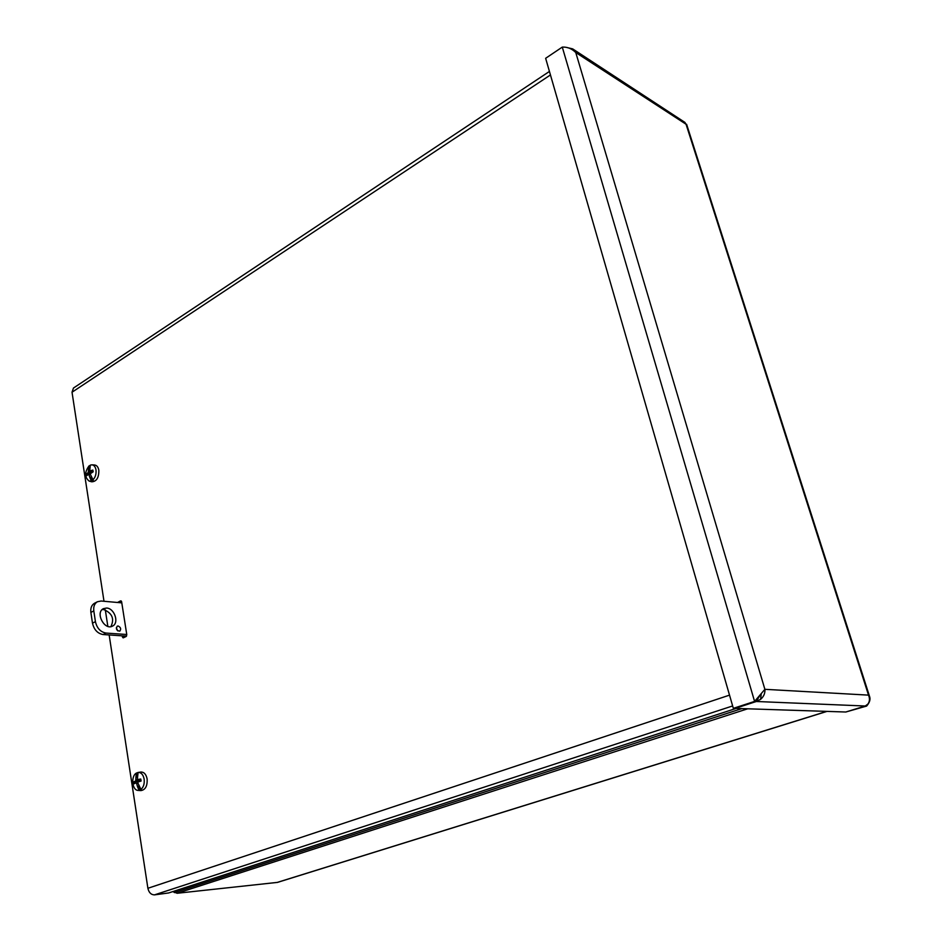 <?xml version="1.0" encoding="UTF-8"?>
<svg xmlns="http://www.w3.org/2000/svg" width="942" height="942" viewBox="0 0 942 942"><rect width="100%" height="100%" fill="white"/><g stroke="black" fill="none" stroke-linecap="round" stroke-linejoin="round"><path stroke-width="1.41" d="M826.982 711.398L277.537 882.383L177.155 893.263L172.727 891.615M125.404 636.851L125.286 636.05M866.616 706.064L845.798 712.011L866.616 706.064C869.372 702.862 870.432 699.953 869.819 697.316L868.524 695.125C869.961 698.587 869.749 701.578 867.876 704.086L865.286 706.005L845.822 712.011L735.101 708.396L756.332 701.496L733.335 708.337L545.642 58.298L562.28 47.1C567.367 46.841 571.853 48.654 575.762 52.517L572.654 48.878L567.096 47.571M686.129 124.297L575.762 52.517L764.88 689.32L868.524 695.125L686.188 124.662L684.94 122.413L572.654 48.878M733.335 708.337L754.589 701.413L764.88 689.32C765.234 693.182 763.809 696.538 760.594 699.353L761.218 694.089M759.77 695.62L756.308 701.484L760.583 699.353M756.32 701.449L754.589 701.413L562.28 47.1M736.114 708.431L168.618 892.957L154.464 894.876C151.085 894.794 148.895 892.604 147.894 888.282L729.52 695.137M124.485 637.31L122.378 636.922L123.143 637.875L126.122 636.509L126.793 634.743L121.624 601.761L120.541 600.902L121.212 600.972M121.589 601.608L117.915 602.256L120.541 600.902M124.262 635.98L124.426 637.051M122.378 636.922L122.201 635.838M550.446 74.96L72.028 392.225L73.476 388.045M72.028 392.225L103.997 601.279M105.316 609.874L107.835 626.359M109.154 634.955L147.894 888.282M140.923 781.083L140.77 779.034L141.088 781.036L138.144 781.966L137.803 782.826L141.159 789.82L139.086 790.338L137.532 786.747L138.945 786.452M138.686 785.84L137.638 786.629M137.603 786.994L139.133 786.935M139.286 787.288L139.71 790.385M137.238 776.832L135.978 776.632L135.73 780.918L133.858 781.813L134.153 783.803L136.095 782.79L136.566 783.32L137.532 786.747M135.978 776.632L136.413 773.064L137.826 772.581M139.086 790.338L138.074 790.397C132.045 790.362 130.702 776.114 136.413 773.064M140.77 779.034L137.296 779.564L138.097 772.44C141.182 772.369 143.208 774.595 144.15 779.128C144.644 784.015 143.431 787.571 140.523 789.773M138.097 772.44L140.853 772.051C144.055 771.981 146.14 774.289 147.129 778.963C147.494 786.005 145.398 789.879 140.841 790.609L138.074 790.397M137.026 772.97L137.379 775.078M135.978 776.408L137.261 776.373M136.119 776.738L137.226 777.303M133.858 781.813L137.662 781.566L137.779 782.531M140.276 780.317L137.662 781.566M93.011 471.86L92.869 470.07L93.14 471.812L90.138 473.838L93.258 480.302L91.35 480.926L89.902 477.594L91.409 477.629M91.115 476.97L90.008 477.5M89.973 477.818L91.539 478.077L91.951 481.091M89.655 469.163L88.548 468.786L88.277 472.507L86.605 473.861L86.876 475.604L88.689 474.097L89.902 477.594M88.548 468.786L89.031 465.901L90.208 465.525M91.35 480.926L89.125 481.079C84.544 477.241 84.509 472.178 89.031 465.901M92.869 470.07L89.702 470.988L90.326 465.101L91.951 464.83C94.059 465.124 95.401 466.808 95.99 469.893C96.402 474.203 95.295 477.618 92.646 480.149M91.951 464.83L94.647 465.007C96.838 465.313 98.227 467.067 98.839 470.246C98.922 477.688 96.555 481.539 91.739 481.809L89.125 481.079M89.62 465.937L89.843 467.244M88.548 468.598L89.678 468.798M88.689 468.904L89.655 469.516M86.605 473.861L90.149 473.873M88.583 471.671L92.363 472.119L89.949 471.389M117.809 630.904L116.278 627.878M118.103 625.994C120.776 627.313 121.341 629.032 119.787 631.152C116.584 630.704 115.736 629.032 117.244 626.171L118.103 625.994M110.909 626.618C114.618 618.823 112.204 613.136 103.702 609.545L102.125 609.604M106.623 608.037C114.547 608.261 119.434 623.062 112.545 626.089C104.527 630.799 94.965 612.571 103.408 608.662L106.623 608.037M126.758 634.496L106.046 633.071C100.5 632.047 96.967 628.243 95.425 621.661L93.811 610.911C93.305 606.566 94.506 603.516 97.415 601.75L101.159 601.02L121.801 602.868M95.425 621.661L92.481 623.157C94.023 629.727 97.556 633.519 103.102 634.543L106.046 633.071M92.481 623.157L90.879 612.418L93.811 610.911M94.624 603.198L94.494 603.269C91.586 605.035 90.385 608.085 90.879 612.418M126.522 636.133L103.102 634.543M174.376 892.604L741.79 708.619M747.642 708.808L177.155 893.263M276.924 882.513L826.746 711.387M865.286 706.005L756.332 701.496M732.641 705.947L154.464 894.876M134.624 783.532L134.353 781.707M135.73 780.918L139.522 781.224M136.566 783.32L137.909 783.249M137.85 780.07L140.829 780.306M136.072 780.047L137.45 779.976M87.265 475.204L87.064 473.744M88.277 472.507L90.338 473.072M89.019 474.509L90.361 474.674M90.196 471.341L92.657 472.001M869.831 697.316L686.612 124.297M549.433 71.439L73.405 388.092M140.594 779.175L140.888 781.095M137.685 780.094L140.829 780.365M92.716 470.258L92.975 471.871M88.689 474.097L90.232 474.203M94.494 603.269L97.415 601.75"/></g></svg>
